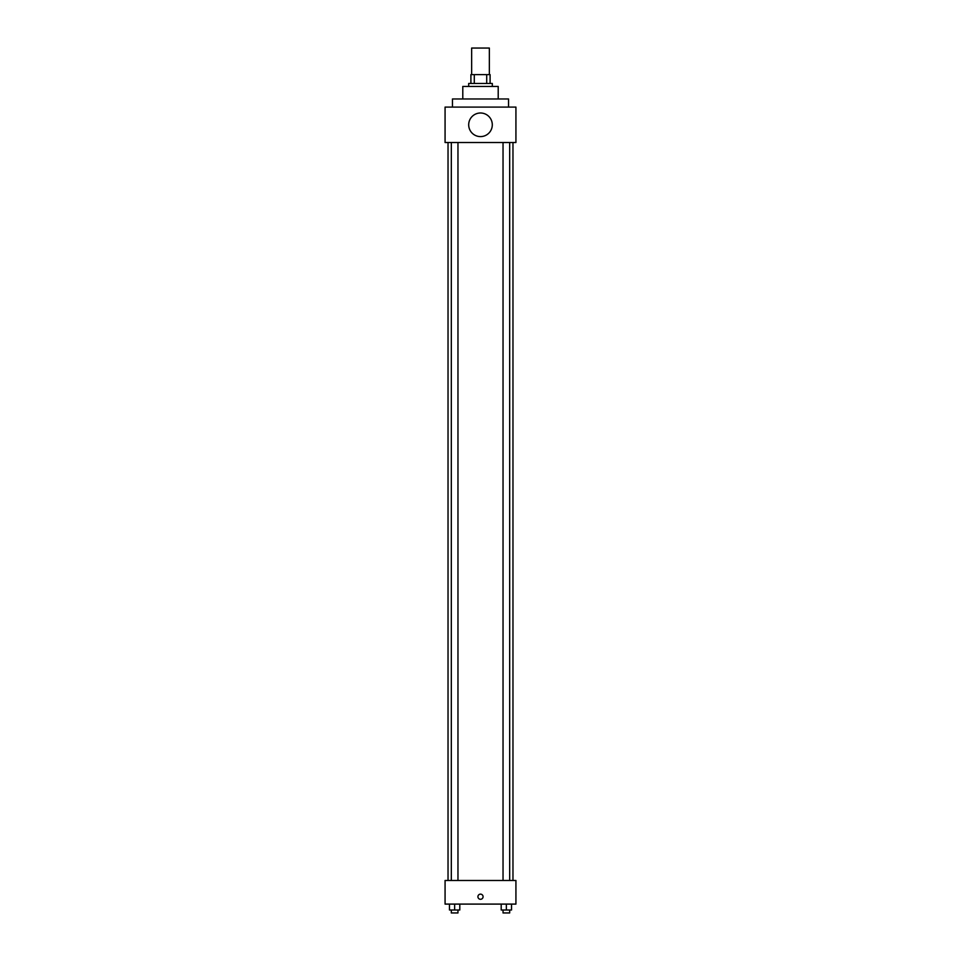 <?xml version="1.0" encoding="UTF-8"?>
<svg xmlns="http://www.w3.org/2000/svg" width="961" height="961" viewBox="0 0 961 961"><rect width="100%" height="100%" fill="white"/><g stroke="black" fill="none" stroke-linecap="round" stroke-linejoin="round"><path stroke-width="1.44" d="M489.353 74.622L489.353 48.05L471.647 48.05L471.647 74.622M474.29 83.475L474.29 74.622L470.902 74.622L470.902 83.475L470.902 74.622M474.29 74.622L490.098 74.622L490.098 83.475M486.71 83.475L486.71 74.622M468.692 86.43L468.692 83.475L492.308 83.475L492.308 86.43M462.794 98.971L462.794 86.43L498.206 86.43L498.206 98.971M452.463 107.091L452.463 98.971L508.537 98.971L508.537 107.091M445.075 107.091L515.925 107.091L515.925 142.504L445.075 142.504L445.075 107.091M468.692 124.798A11.808 11.808 0 0 0 486.398 135.02A11.808 11.808 0 0 0 486.398 114.575A11.808 11.808 0 0 0 468.692 124.798M448.03 880.48L448.03 142.504M503.035 142.504L503.035 880.48M451.322 880.48L451.322 142.504M445.075 880.48L515.925 880.48L515.925 904.097L445.075 904.097L445.075 880.48M480.5 899.292A2.583 2.583 0 0 1 478.266 895.424A2.583 2.583 0 0 1 482.734 895.424A2.583 2.583 0 0 1 480.5 899.292M501.198 904.097L501.198 909.995L511.528 909.995L511.528 904.097L511.528 909.995M506.363 909.995L506.363 904.097M509.678 909.995L509.678 912.95L503.035 912.95L503.035 909.995M449.472 904.097L449.472 909.995L459.802 909.995L459.802 904.097L459.802 909.995M454.637 909.995L454.637 904.097M457.965 909.995L457.965 912.95L451.322 912.95L451.322 909.995M512.97 880.48L512.97 142.504M509.678 142.504L509.678 880.48M457.965 880.48L457.965 142.504"/></g></svg>
